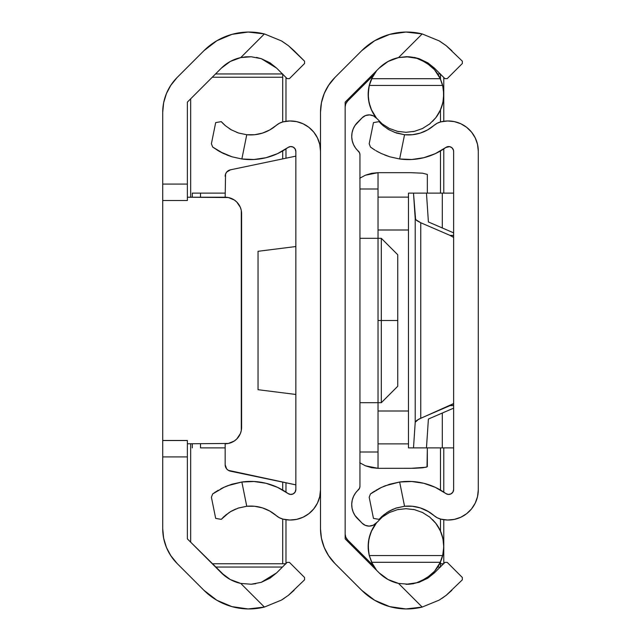 <?xml version="1.0" encoding="UTF-8"?>
<svg xmlns="http://www.w3.org/2000/svg" width="641" height="641" viewBox="0 0 641 641"><rect width="100%" height="100%" fill="white"/><g stroke="black" fill="none" stroke-linecap="round" stroke-linejoin="round"><path stroke-width="0.96" d="M228.484 62.514L221.345 68.154L187.364 102.127L187.364 200.521L162.71 200.521L162.71 112.343A49.309 49.309 0 0 1 177.156 77.473L203.91 50.719A63.771 63.771 0 0 1 264.396 33.933L281.423 40.896L288.41 45.679L294.099 50.719L288.458 45.711L281.423 40.896L264.396 33.933L248.147 32.05L231.946 34.366L216.866 40.736L203.91 50.719L177.156 77.473L171.011 84.973M261.256 582.332L251.168 584.239L240.752 583.422L251.232 584.239L261.256 582.332L269.981 578.198L276.664 572.846L261.256 582.332L251.168 584.239L240.752 583.422L264.396 607.067L281.423 600.104L264.396 607.067L281.423 600.104L288.41 595.321L304.555 579.817L304.555 577.493L289.444 562.381L287.12 562.381L276.664 572.846L287.12 562.381L289.444 562.381L304.555 577.493L304.555 579.817L288.458 595.289L281.439 600.088L264.396 607.067A63.771 63.771 0 0 1 203.91 590.281L177.156 563.527A49.309 49.309 0 0 1 162.71 528.657L162.71 456.921L187.364 456.921L187.364 440.479L187.364 538.873L187.364 456.921L162.71 456.921L162.71 528.657L163.663 538.28L166.468 547.526L171.019 556.051L177.156 563.527L203.91 590.281L216.866 600.264L231.946 606.634L248.147 608.95L264.396 607.067L240.752 583.422L232.507 580.65M231.201 60.983L240.752 57.578L245.968 56.817L251.232 56.761L261.328 58.692L251.168 56.761L240.752 57.578L264.396 33.933L240.752 57.578L251.232 56.761L261.328 58.692L276.664 68.154L269.981 62.802M232.499 580.65L231.201 580.017M228.484 578.486L221.345 572.846L187.364 538.873L225.071 576.131M240.752 583.422L230.287 579.536L221.345 572.846A39.117 39.117 0 0 0 240.752 583.422M171.019 84.949L166.468 93.474L163.663 102.704L162.71 112.343L162.71 184.079L187.364 184.079L187.364 102.127L221.345 68.154A39.117 39.117 0 0 1 240.752 57.578L230.287 61.464L221.345 68.154L215.544 73.955L282.465 73.955L215.544 73.955M288.41 45.679L304.555 61.183L294.099 50.719L288.458 45.711L282.352 41.457M304.555 61.183L304.555 63.507L289.444 78.619L287.12 78.619L276.664 68.154L287.12 78.619L289.444 78.619L304.555 63.507L304.555 61.183M162.71 440.479L162.71 200.521L187.364 200.521L187.364 184.079L162.71 184.079L162.71 456.921L162.71 440.479L187.364 440.479M261.328 582.308L270.029 578.166M251.2 584.239L255.831 583.703M281.439 600.088L284.131 598.406M281.431 40.904L264.396 33.933M251.208 56.761L241.865 57.353M261.256 58.668L256.512 57.426M288.458 595.289L294.099 590.281M261.328 58.692L270.029 62.834L276.664 68.154M236.801 202.051A16.434 16.434 0 0 0 225.167 197.228L187.364 197.228L228.38 197.54L234.302 200L236.793 202.043L240.359 207.372L241.288 210.456L241.288 430.544L240.359 433.628L236.793 438.957L234.302 441L228.38 443.46L187.364 443.772M241.288 430.552A16.434 16.434 0 0 0 241.609 427.339L241.609 213.661L241.609 427.339A16.434 16.434 0 0 1 225.167 443.772A16.434 16.434 0 0 0 236.801 438.949L238.837 436.465M187.364 440.519L162.71 440.519M225.167 197.228L225.552 174.072L225.167 197.228A16.434 16.434 0 0 1 241.609 213.661A16.434 16.434 0 0 0 241.288 210.448M215.544 567.045L282.465 567.045L215.544 567.045L221.345 572.846M166.139 546.725L169.048 552.83M170.57 555.362L177.156 563.527M177.156 77.473L170.57 85.638M169.048 88.17L166.139 94.275M225.071 64.869L221.345 68.154M320.5 489.892A30.143 30.143 0 0 1 283.002 519.122A16.434 16.434 0 0 1 276.255 515.612L279.42 517.76L283.002 519.122L289.772 520.027L296.575 519.386L303.057 517.231L308.89 513.665L313.77 508.882L317.439 503.121L319.723 496.679L320.5 489.892M229.166 512.488L221.257 519.362L224.222 516.342L230.448 511.678L237.987 508.169L246.761 506.262A39.117 39.117 0 0 1 276.255 515.612L269.757 511.053L276.255 515.612M235.672 509.042L231.321 511.173L238.556 507.984L246.761 506.262L254.701 506.278L262.473 507.896L269.757 511.053M276.239 515.596A39.117 39.117 0 0 0 246.761 506.262L238.54 507.984M224.334 487.096L212.668 493.955L211.402 497.248L215.68 518.393L221.257 519.362L215.68 518.393L211.402 497.248L212.668 493.955L223.469 487.489L231.978 484.203L241.857 482.016A63.771 63.771 0 0 1 288.025 493.514L277.529 487.352L266.055 483.298L254.02 481.503L241.857 482.016L230.96 484.524M214.487 492.649L218.1 490.341M295.846 489.516A4.928 4.928 0 0 1 288.025 493.514L290.533 494.435L293.161 493.907L295.116 492.096L295.846 489.516L295.846 151.484L295.846 489.516M218.108 150.667L223.469 153.511L231.978 156.797L241.857 158.984L254.02 159.497L266.055 157.702L277.529 153.648L288.025 147.486A4.928 4.928 0 0 1 295.846 151.484L295.116 148.904L293.161 147.093L290.533 146.565L288.025 147.486A63.771 63.771 0 0 1 241.857 158.984L232.026 156.813L223.493 153.519L212.668 147.045L211.402 143.752L215.68 122.607L221.257 121.638L223.22 123.713L221.257 121.638L215.68 122.607L211.402 143.752L212.668 147.045L218.357 150.811M276.255 125.388L269.757 129.947L276.255 125.388A16.434 16.434 0 0 1 283.002 121.878L279.42 123.24L276.255 125.388A39.117 39.117 0 0 1 246.761 134.738L238.54 133.016L231.321 129.827L225.528 125.804L221.257 121.638M283.002 121.878A30.143 30.143 0 0 1 320.5 151.108L319.723 144.321L317.439 137.879L313.77 132.118L308.89 127.335L303.057 123.769L296.575 121.614L289.772 120.973L283.002 121.878M227.547 485.742L241.857 482.016L246.761 506.262L241.857 482.016L231.978 484.203L225.464 486.591M269.757 129.947L262.473 133.104L254.701 134.722L246.761 134.738L241.857 158.984L246.761 134.738L238.54 133.016L231.321 129.827L225.544 125.82M213.277 147.494L212.668 147.045M218.365 150.819L219.751 151.605M223.485 153.511L221.305 152.438M231.978 156.797L226.938 155.018M236.521 132.294L238.556 133.016M229.238 128.553L231.337 129.843M223.469 487.489L220.728 488.867M212.668 493.955L213.757 493.161M225.552 515.172L231.337 511.157M225.528 125.804L223.212 123.705M219.935 151.709L232.026 156.813L241.857 158.984M226.642 468.875A6.578 6.578 0 0 0 230.399 471.167L295.846 484.86L228.324 470.342L226.642 468.875L225.167 464.725L225.167 443.772M230.399 169.833L295.846 156.14L230.399 169.833A6.578 6.578 0 0 0 226.642 172.125L230.399 169.833A6.578 6.578 0 0 0 225.167 176.275M225.552 174.072A6.578 6.578 0 0 0 225.544 174.072L226.642 172.125M230.399 471.167A6.578 6.578 0 0 1 225.167 464.725M258.043 251.296L295.846 246.537L258.043 251.296L258.043 389.704L295.846 394.463L258.043 389.704L258.043 251.296M328.793 556.027L334.939 563.527L361.692 590.281L374.656 600.264L389.736 606.634L405.929 608.95L422.187 607.067L439.205 600.104L446.2 595.321L462.345 579.817L462.345 577.493L447.234 562.381L444.91 562.381L434.454 572.846L444.91 562.381L447.234 562.381L462.345 577.493L462.345 579.817L446.24 595.289L439.229 600.088L422.187 607.067A63.771 63.771 0 0 1 361.692 590.281L334.939 563.527A49.309 49.309 0 0 1 320.5 528.657L320.5 112.343A49.309 49.309 0 0 1 334.939 77.473L361.692 50.719A63.771 63.771 0 0 1 422.187 33.933L398.542 57.578L388.069 61.464L379.127 68.154L345.154 102.127L345.154 538.873L379.127 572.846L345.154 538.873L345.154 102.127L379.127 68.154A39.117 39.117 0 0 1 398.542 57.578L409.014 56.761L419.118 58.692L406.378 56.704M405.969 56.696L416.594 58.227L426.369 62.674L434.494 69.693L440.319 78.707L371.62 78.707A37.803 37.803 0 0 1 376.66 70.63L371.62 78.707L369.264 85.453L442.675 85.453L369.264 85.453L368.166 93.923L369.008 102.432L371.732 110.532L376.211 117.816L382.204 123.905L389.416 128.488L397.476 131.341L405.969 132.302L414.463 131.341L422.515 128.488L429.734 123.905L435.728 117.816L440.207 110.532L442.931 102.432L443.764 93.923L442.675 85.453L440.319 78.707L442.306 84.083L443.46 89.66L443.588 98.201L442.931 102.432L440.207 110.532L435.728 117.816L429.734 123.905L422.515 128.488L414.463 131.341L405.969 132.302L397.476 131.341L389.416 128.488L382.204 123.905L376.211 117.816L371.732 110.532L369.008 102.432L368.343 98.201L368.479 89.66L369.625 84.091L371.62 78.707L440.319 78.707A37.803 37.803 0 0 0 406.33 56.696L398.542 57.578L422.187 33.933L439.205 40.896L446.2 45.679L451.881 50.719L446.24 45.711L439.229 40.912L422.187 33.933L405.929 32.05L389.736 34.366L374.656 40.736L361.692 50.719L334.939 77.473L328.793 84.973M328.809 84.949L324.25 93.474L321.445 102.72L320.5 112.343L320.5 528.961L321.445 538.28L324.25 547.526L328.809 556.051M446.216 45.695L440.135 41.457M446.24 45.711L462.345 61.183L462.345 63.507L447.234 78.619L444.91 78.619L434.454 68.154L427.771 62.802M409.014 56.761L419.118 58.692L434.454 68.154L444.91 78.619L447.234 78.619L462.345 63.507L462.345 61.183L446.2 45.679M398.542 583.422A39.117 39.117 0 0 1 379.127 572.846L388.069 579.536L398.542 583.422L422.187 607.067L398.542 583.422L408.958 584.239L398.542 583.422M419.038 582.332L427.771 578.198L434.454 572.846L419.038 582.332L408.958 584.239L419.118 582.308L427.819 578.166M413.621 583.703L409.014 584.239L419.118 582.308M406.378 584.296L408.517 584.263M439.229 600.088L422.187 607.067L439.205 600.104L446.24 595.289L451.881 590.281M439.205 40.896L422.187 33.933L405.929 32.05M446.216 595.305L441.921 598.406M419.038 58.668L414.302 57.426M419.118 58.692L427.819 62.834L434.454 68.154M373.326 567.045L374.232 567.045L373.326 567.045L376.644 570.354M323.929 546.725L326.83 552.83M328.36 555.362L334.939 563.527M334.939 77.473L328.36 85.638M326.83 88.17L323.929 94.275M376.644 70.646L373.326 73.955L374.232 73.955L373.326 73.955M320.668 532.751L320.812 534.169L320.668 532.751M320.812 106.831L320.668 108.257L320.812 106.831M359.946 178.126L365.45 175.193L378.03 172.677L410.897 172.677L378.03 172.677L378.03 189.007L359.946 189.007L378.03 189.007L378.03 451.993L378.03 402.684L359.946 402.684L378.03 402.684L378.03 172.677L371.612 173.31L365.45 175.193L359.761 178.246M200.513 193.117L192.3 193.117L192.3 197.228L192.3 193.117L225.167 193.117L200.513 193.117L200.513 197.228L200.513 193.117M410.897 172.677L422.523 173.19L427.339 174.424L427.339 193.117L427.339 174.424L422.523 173.19L410.897 172.677M408.477 197.124L378.03 197.124L408.477 197.124M408.477 229.999L378.03 229.999L408.477 229.999M359.946 238.316L378.03 238.316L359.946 238.316M359.946 451.993L378.03 451.993L359.946 451.993M378.03 411.001L408.477 411.001L378.03 411.001M408.477 443.876L378.03 443.876L408.477 443.876M427.339 447.883L427.018 466.92L422.523 467.81L414.102 468.291L378.03 468.323L378.03 451.993L378.03 468.323L410.897 468.323L426.081 467.249L427.339 466.576L427.339 447.883M359.761 462.754L365.45 465.807L371.612 467.69L378.03 468.323L365.45 465.807L359.946 462.874M200.513 447.883L200.513 443.772L200.513 447.883L225.167 447.883L200.513 447.883M192.3 443.772L192.3 447.883L192.3 443.772M397.749 320.5L397.749 254.757L397.749 320.5L381.315 320.5L397.749 320.5L397.749 386.243L397.749 320.5M378.03 238.316L381.315 238.316L381.315 320.5L381.315 238.316L397.749 254.757M378.03 320.5L381.315 320.5L378.03 320.5M397.749 386.243L381.315 402.684L381.315 320.5L381.315 402.684L378.03 402.684M285.982 77.473L285.982 121.285L285.982 77.473M285.982 148.904L285.982 158.199L285.982 148.904M285.982 482.801L285.982 492.096L285.982 482.801M285.982 519.715L285.982 563.527L285.982 519.715M282.697 73.955L282.697 77.241L212.251 77.241L282.697 77.241L282.697 121.958L282.697 74.188M282.697 150.947L282.697 158.888L282.697 150.947M282.697 482.112L282.697 490.053L282.697 482.112M285.982 563.76L282.697 563.76L282.697 519.042L282.697 563.76L212.251 563.76L285.75 563.76M190.657 542.158L190.657 443.772L190.657 542.158M190.657 197.228L190.657 98.842L190.657 197.228M345.154 538.873L345.154 534.169L345.154 538.873M345.154 106.831L345.154 102.127L345.154 106.831M443.772 563.527L443.772 546.845L443.772 563.527M443.772 546.18L443.772 519.715L443.772 546.18M443.772 492.096L443.772 447.883L443.772 492.096M443.772 193.117L443.772 148.904L443.772 193.117M443.772 121.285L443.772 94.82L443.772 121.285M443.772 94.155L443.772 77.473L443.772 94.155M440.255 73.955L437.707 73.955L440.255 73.955M437.707 567.045L440.255 567.045L437.707 567.045M370.041 77.241L371.451 77.241L370.041 77.241M440.487 73.955L440.487 77.241L439.606 77.241L440.487 77.241L440.487 79.083L440.487 74.188M440.487 109.923L440.487 121.958L440.487 109.923M440.487 150.947L440.487 193.117L440.487 150.947M440.487 447.883L440.487 490.053L440.487 447.883M440.487 519.042L440.487 531.077L440.487 519.042M440.487 566.812L440.487 561.917L440.487 563.76L439.606 563.76L443.54 563.76M371.451 563.76L370.041 563.76L371.451 563.76M348.44 542.158L348.44 540.748L348.44 542.158M348.44 100.252L348.44 98.842L348.44 100.252M443.772 563.76L440.487 563.76L440.487 567.045M376.724 522.543A9.863 9.863 0 0 1 369.128 526.117L365.354 525.364L362.157 523.232L354.978 515.476L353.127 511.927L352.029 508.081L351.733 504.082L352.254 500.116L353.56 496.334L355.603 492.889L359.521 488.274L359.946 486.255L359.946 154.745L359.521 152.726L355.603 148.111L353.56 144.666L352.254 140.884L351.733 136.918L352.029 132.919L353.127 129.073L354.978 125.524L362.157 117.768L365.578 115.54L369.609 114.891L373.559 115.933L376.748 118.489L374.592 116.534M375.634 523.665L376.748 522.511A37.803 37.803 0 0 0 368.479 551.34L368.343 542.799L369.008 538.568L371.732 530.468L376.211 523.184L382.204 517.095L389.416 512.512L397.476 509.659L405.969 508.698L414.463 509.659L422.515 512.512L429.734 517.095L435.728 523.184L440.207 530.468L442.931 538.568L443.764 547.077L442.675 555.547L441.12 560.402A37.803 37.803 0 0 0 435.96 523.489L429.734 517.095L422.515 512.512L414.463 509.659L405.969 508.698L397.476 509.659L389.416 512.512L382.204 517.095L376.211 523.184L371.732 530.468L369.008 538.568L368.166 547.077L369.264 555.547L368.479 551.34M441.12 560.402L440.319 562.293A37.803 37.803 0 0 1 406.33 584.304M423.092 512.8L421.842 512.191M421.842 128.809L423.084 128.208M435.96 117.511A37.803 37.803 0 0 0 443.46 89.66M388.839 128.2L390.097 128.809M371.628 78.699A37.803 37.803 0 0 0 376.748 118.489M390.089 512.191L388.847 512.792M375.594 569.008L376.652 570.362A37.803 37.803 0 0 1 371.62 562.293L369.264 555.547L442.675 555.547L443.764 547.077L442.931 538.568L440.207 530.468L435.728 523.184M345.154 534.057L345.779 537.198L347.558 539.866L373.415 565.715L347.558 539.866A8.221 8.221 0 0 1 345.154 534.057M372.525 564.12L369.192 555.266M368.928 554.04L368.198 544.938M368.455 541.821L370.226 534.177M371.219 531.605L376.523 522.792M376.748 522.511L373.342 525.171L369.128 526.117A9.863 9.863 0 0 1 362.157 523.232L357.502 518.577A19.727 19.727 0 0 1 358.303 489.932A4.928 4.928 0 0 0 359.946 486.255L359.946 154.745A4.928 4.928 0 0 0 358.303 151.068A19.727 19.727 0 0 1 357.502 122.423L362.157 117.768L365.266 115.668M376.523 118.208L371.219 109.395M370.226 106.823L368.455 99.179M368.198 96.062L368.928 86.96M369.192 85.734L372.525 76.88M373.415 75.285L347.558 101.134L345.779 103.802L345.154 106.943A8.221 8.221 0 0 1 347.558 101.134L373.415 75.285M416.474 582.813L419.799 581.683M426.153 578.462L429.614 575.995M434.237 571.596L437.058 568.014M440.103 562.75L442.963 554.257M443.492 551.092L443.724 544.538M443.38 541.06L441.873 534.674M440.744 531.677L436.649 524.41M372.934 525.356L372.397 525.564M354.978 515.476L354.553 514.803M366.676 115.188L369.288 114.883M370.851 115.035L373.134 115.733M436.649 116.59L440.744 109.323M441.873 106.326L443.38 99.94M443.724 96.462L443.492 89.908M442.963 86.743L440.103 78.25M437.058 72.986L434.237 69.404M429.614 65.005L426.153 62.538M419.799 59.317L416.474 58.187M376.652 70.638L375.594 71.992M362.157 117.768A9.863 9.863 0 0 1 376.724 118.457M405.969 584.304L416.594 582.773L426.369 578.326L434.494 571.307L440.319 562.293L371.62 562.293L376.652 570.37M379.736 519.274L382.06 517.215M405.969 508.698L414.551 509.683M432.587 519.651L435.848 523.336M381.908 123.665L379.736 121.726M435.848 117.664L432.595 121.333M414.551 131.317L405.969 132.302M371.62 562.293L440.319 562.293L442.675 555.547L369.264 555.547L371.62 562.293M415.208 509.843L413.277 509.411M423.228 512.864L421.642 512.095M430.119 517.415L428.941 516.478M422.243 512.375L422.972 512.736M398.886 509.363L397.524 509.651M382.989 516.478L381.82 517.415M390.289 512.103L388.71 512.864M396.731 131.157L398.878 131.637M388.702 128.136L390.289 128.905M381.82 123.585L382.998 124.522M389.696 128.625L388.967 128.264M413.052 131.637L414.415 131.349M428.949 124.522L430.119 123.585M421.65 128.897L423.22 128.136M478.29 151.108L478.29 489.892A30.143 30.143 0 0 1 440.792 519.122A16.434 16.434 0 0 1 434.037 515.612A39.117 39.117 0 0 0 404.551 506.262A39.117 39.117 0 0 1 434.037 515.612L437.21 517.76L440.792 519.122L447.562 520.027L454.365 519.386L460.847 517.231L466.68 513.665L471.552 508.882L475.229 503.121L477.513 496.679L478.29 489.892L478.29 151.108L477.513 144.321L475.229 137.879L471.552 132.118L466.68 127.335L460.847 123.769L454.365 121.614L447.562 120.973L440.792 121.878A30.143 30.143 0 0 1 478.29 151.108M453.636 489.516L453.636 151.484L453.636 489.516A4.928 4.928 0 0 1 445.815 493.514L435.319 487.352L423.845 483.298L411.802 481.503L399.647 482.016A63.771 63.771 0 0 1 445.815 493.514L448.323 494.435L450.943 493.907L452.907 492.096L453.636 489.516M425.808 157.173L435.319 153.648L445.815 147.486A4.928 4.928 0 0 1 453.636 151.484L453.451 150.146L453.636 151.484M386.956 512.488L379.047 519.362L374.889 518.641L379.047 519.362L382.012 516.342L388.238 511.678L395.777 508.169L404.551 506.262L412.483 506.278L420.256 507.896L428.885 511.838M383.342 515.172L389.127 511.157L393.462 509.042M372.277 492.649L374.713 491.054L370.45 493.955L369.192 497.248L373.463 518.393L374.889 518.641L373.463 518.393L369.192 497.248L370.45 493.955L381.259 487.489L389.768 484.203L399.647 482.016L388.742 484.524M382.116 487.096L375.89 490.341M372.277 148.351L370.45 147.045L369.192 143.752L373.463 122.607L379.047 121.638L381.01 123.713L379.047 121.638L373.463 122.607L369.192 143.752L370.45 147.045L374.713 149.946L372.501 148.504M453.451 150.146L452.049 147.863L449.67 146.645L445.815 147.486A63.771 63.771 0 0 1 399.647 158.984L389.816 156.813L381.283 153.519L376.147 150.811M376.155 150.819L381.259 153.511L389.768 156.797L399.647 158.984L411.802 159.497L423.845 157.702L435.319 153.648M375.898 150.667L377.629 151.653M394.311 132.294L404.551 134.738L399.647 158.984L404.551 134.738L412.483 134.722L420.256 133.104L427.539 129.947L434.037 125.388A16.434 16.434 0 0 1 440.792 121.878L437.21 123.24L434.037 125.388A39.117 39.117 0 0 1 404.551 134.738L396.33 133.016L389.103 129.827L383.318 125.804L379.047 121.638M435.319 487.352L423.845 483.298M399.647 482.016L404.551 506.262L396.33 507.984L404.551 506.262L399.647 482.016L385.321 485.75L399.647 482.016M427.539 511.053L434.037 515.612M371.059 147.494L370.458 147.045M375.097 150.178L374.697 149.938M379.087 152.438L377.541 151.605M389.768 156.797L384.728 155.018M381.283 153.519L389.816 156.813L399.631 158.976M387.02 128.553L389.127 129.843M396.33 133.016L389.103 129.827L383.334 125.82M385.321 485.75L383.254 486.591M381.259 487.489L378.51 488.867M370.45 493.955L371.548 493.161M389.127 511.157L396.346 507.984M383.318 125.804L381.002 123.705M415.216 422.299L413.501 447.883L408.477 447.883L408.477 193.117L413.501 193.117L415.216 218.701L415.216 422.299L416.706 420.432L420.752 418.252L420.752 222.748L416.706 220.568L415.216 218.701L415.216 422.299L418.437 419.358L453.636 403.566A32.875 22.836 90 0 1 450.046 405.601L453.636 405.601L450.046 405.601L420.752 418.252L420.752 222.748L450.046 235.399L420.752 222.748L415.616 219.575L413.501 193.117L408.477 193.117L408.477 447.883L413.501 447.883L415.216 422.299M453.636 237.434L450.046 235.399L453.636 235.399L450.046 235.399A32.875 22.836 90 0 1 453.636 237.434M453.636 232.859L428.404 221.962L426.465 193.117L428.404 221.962L453.636 232.859M428.404 419.038L453.636 408.141L428.404 419.038L426.465 447.883L442.298 447.883L442.298 413.028L442.298 447.883L453.636 447.883L413.501 447.883L426.465 447.883L428.404 419.038M442.298 227.972L442.298 193.117L413.501 193.117L442.298 193.117L442.298 227.972M453.636 193.117L442.298 193.117L453.636 193.117"/></g></svg>

